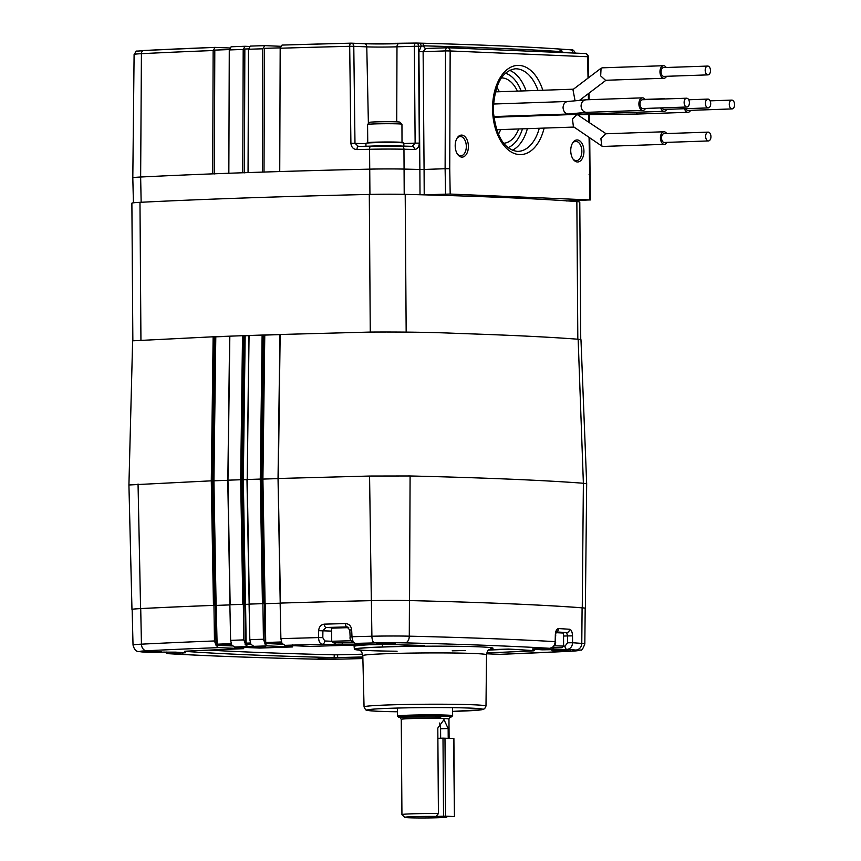 <?xml version="1.0" encoding="UTF-8"?>
<svg xmlns="http://www.w3.org/2000/svg" width="861" height="861" viewBox="0 0 861 861"><rect width="100%" height="100%" fill="white"/><g stroke="black" fill="none" stroke-linecap="round" stroke-linejoin="round"><path stroke-width="1.29" d="M580.971 339.708L578.151 339.234C548.651 336.995 508.668 335.069 458.181 333.444C433.772 332.324 404.681 331.862 370.897 332.055L280.159 334.488L278.297 478.49L369.573 476.047L410.094 475.972C485.4 477.801 543.173 480.223 583.381 483.247L586.675 483.796L580.971 339.708M132.153 609.631A36.41 1.335 -0.4 0 1 131.97 609.502A36.41 1.335 -0.4 0 1 140.58 608.576A642.414 23.538 179.6 0 1 213.453 605.38L211.279 480.793L213.141 336.791L132.626 340.816L128.924 484.98L212.043 480.793L214.217 605.38L215.336 605.423L213.162 480.836L212.043 480.793L213.915 336.791L215.799 336.823L213.926 480.825L216.111 605.412L215.336 605.423M131.97 609.502L128.924 484.98M230.145 604.766L227.971 480.18L230.145 604.766A642.414 23.538 179.6 0 1 242.834 604.314L240.66 479.728L242.522 335.715L229.833 336.167L227.971 480.18L241.403 479.728L243.577 604.314L244.739 604.347L242.565 479.76L241.403 479.728L243.265 335.715L245.17 335.747L243.308 479.76L245.482 604.347L244.739 604.347M249.378 604.088L247.204 479.502L249.378 604.088A642.414 23.538 179.6 0 1 262.433 603.647L260.259 479.06L262.121 335.058L249.066 335.489L247.204 479.502L260.991 479.06L263.165 603.647L264.359 603.69L262.185 479.103L260.991 479.06L262.853 335.058L264.779 335.09L262.906 479.103L265.08 603.69L264.359 603.69M585.189 608.479A36.41 1.335 -0.4 0 0 585.372 608.35A36.41 1.335 -0.4 0 0 582.262 607.823A642.414 23.538 179.6 0 0 409.556 600.58A36.41 1.335 -0.4 0 0 371.328 600.644A642.414 23.538 179.6 0 0 280.471 603.077L278.125 478.522L279.997 334.509A640.164 23.462 -0.4 0 0 262.401 335.047M278.846 478.598L262.185 479.103L264.047 335.09M280.708 334.585L264.779 335.09M247.85 479.609L242.565 479.76L244.427 335.758M247.204 479.502L248.926 335.521M249.712 335.596L245.17 335.747M229.629 336.188L227.842 480.201L229.704 336.199M228.671 480.277L213.162 480.836L215.024 336.823M230.533 336.274L215.799 336.823M243.265 335.715L242.522 335.715M213.915 336.791L213.141 336.791M262.853 335.058L262.121 335.058M279.911 334.498L278.038 478.501L280.471 603.077M280.137 603.206A639.658 23.441 179.6 0 0 265.08 603.69M249.83 639.691A641.617 23.516 -0.4 0 1 263.423 639.239L262.928 603.647A642.241 23.538 -0.4 0 0 249.087 604.11L249.83 639.691L250.917 644.297L253.855 646.342L265.457 646.88L247.817 646.546A635.009 23.269 179.6 0 0 234.644 647.02L231.727 645.018L230.619 640.358A641.617 23.516 -0.4 0 1 243.835 639.895L245.396 644.103L244.836 604.357L245.579 604.357A639.486 23.43 -0.4 0 1 247.903 604.271A639.486 23.43 -0.4 0 1 249.087 604.228A639.658 23.441 179.6 0 0 245.482 604.347M184.76 651.25L185.266 651.217A593.068 21.729 179.6 0 1 243.652 648.677L218.457 647.623A635.009 23.269 179.6 0 0 146.531 650.776A6.608 5.048 87.1 0 1 141.441 644.168L140.72 608.587A36.227 1.324 -0.4 0 0 132.153 609.502L133.024 645.061A35.602 1.302 -0.4 0 1 141.441 644.168A641.617 23.516 -0.4 0 1 214.464 640.961L216.003 645.201L215.433 605.423L216.208 605.423A639.486 23.43 -0.4 0 1 229.876 604.906A639.658 23.441 179.6 0 0 216.111 605.412M242.834 604.314L243.577 604.314L242.834 604.314M213.453 605.38L214.217 605.38L213.453 605.38M262.433 603.647L263.165 603.647L262.433 603.647M570.423 650.927L551.923 650.701L570.423 650.927M161.384 651.626L142.883 651.4L161.384 651.626M336.522 658.977L318.032 658.751L336.522 658.977M395.274 643.576L376.774 643.35L395.274 643.576M243.835 639.895L243.329 604.304A642.241 23.538 -0.4 0 0 229.876 604.777L230.619 640.358M214.464 640.961L213.958 605.369L215.433 605.423M244.836 604.357L243.329 604.304M263.423 639.239L265.005 643.425L264.456 603.701L262.928 603.647M351.654 629.822L349.792 630.026L346.972 626.937A638.539 23.398 179.6 0 0 326.018 627.486L322.907 630.736L322.81 637.646L324.737 640.971A3.304 2.648 92.4 0 1 322.111 644.254A635.009 23.269 179.6 0 0 284.926 645.341L281.988 643.339L280.89 638.679A641.617 23.516 -0.4 0 1 318.559 637.581L318.656 630.683C319.033 626.754 320.959 624.58 324.414 624.139A641.843 23.516 -0.4 0 1 345.476 623.59C349.039 623.827 351.094 625.904 351.654 629.822L351.998 636.709C352.321 640.681 353.527 642.898 355.604 643.382A3.304 2.648 92.4 0 1 355.442 643.382L355.442 643.382C351.32 641.843 349.555 639.68 350.136 636.914L351.998 636.709A641.617 23.516 -0.4 0 1 371.898 636.236L371.392 600.644A36.227 1.324 -0.4 0 1 409.438 600.58A642.241 23.538 -0.4 0 1 582.101 607.834A36.227 1.324 -0.4 0 1 585.189 608.35L584.823 643.92A35.602 1.302 -0.4 0 0 581.778 643.415L582.101 607.834M371.392 600.644A642.241 23.538 -0.4 0 0 280.137 603.098L280.89 638.679M264.456 603.701L265.177 603.69A639.486 23.43 -0.4 0 1 280.137 603.217M140.72 608.587A642.241 23.538 -0.4 0 1 213.958 605.369M555.689 631.888L556.572 631.576L555.334 634.751C555.625 630.855 556.723 628.799 558.617 628.573A641.843 23.516 -0.4 0 1 569.584 629.262C571.338 629.703 572.317 631.899 572.511 635.848L572.576 642.747C572.253 646.719 570.391 648.936 567.001 649.409A3.304 1.98 -92 0 1 564.999 646.137L567.614 642.801L567.56 635.892L566.646 632.587A3.304 2.96 -86.2 0 0 569.584 629.262M250.573 643.554A638.249 23.387 179.6 0 0 246.461 643.694L245.417 644.168L246.117 643.145A638.808 23.408 -0.4 0 1 248.581 643.059A638.808 23.408 -0.4 0 1 250.368 642.995M231.361 644.232A638.249 23.387 179.6 0 0 217.112 644.76L216.014 645.255L216.757 644.211A638.808 23.408 -0.4 0 1 231.157 643.673M146.531 650.776A28.994 1.065 179.6 0 0 142.151 651.917A635.009 23.269 179.6 0 0 150.933 652.563L163.515 652.121A3.304 1.98 88 0 0 163.612 652.121L150.933 652.563A3.304 1.98 88 0 0 151.03 652.563L151.03 652.563A3.304 1.98 88 0 0 151.116 652.552M163.515 652.121L175.719 652.143A607.5 22.257 179.6 0 0 185.276 652.767L168.326 653.66A635.009 23.269 179.6 0 0 312.877 659.085A28.994 1.065 179.6 0 0 343.324 659.042A6.608 2.669 88.7 0 0 343.421 659.042L362.33 658.579A3.304 2.648 -87.6 0 0 362.868 658.493M284.926 645.341L310.111 646.396A593.068 21.729 179.6 0 1 382.209 644.437L385.771 644.437A593.068 21.729 179.6 0 1 424.365 645.524L382.532 646.955A70.247 2.572 -0.4 0 0 354.377 649.226L354.119 646.471A70.484 2.583 -0.4 0 1 369.423 644.749M359.457 650.141A70.247 2.572 -0.4 0 1 354.377 649.226M486.82 652.907A593.068 21.729 179.6 0 0 533.755 650.83L534.272 650.701A593.068 21.729 179.6 0 0 508.55 649.054L489.048 649.721M499.854 654.328L486.616 653.8M184.749 651.346A593.068 21.729 179.6 0 0 334.133 657.589L337.684 657.578A593.068 21.729 179.6 0 0 362.836 656.954M218.457 647.623L216.003 645.201M247.817 646.546L245.137 644.491M234.644 647.02L259.796 648.075A593.068 21.729 179.6 0 1 292.557 646.945L267.416 645.89L264.757 643.877M243.652 648.677L243.9 646.428M292.557 646.945L292.826 644.695M409.438 600.58L409.287 636.171A35.602 1.302 -0.4 0 0 371.898 636.236A6.608 2.669 88.7 0 0 374.61 642.93A635.009 23.269 179.6 0 0 355.604 643.382L365.021 643.78L362.094 644.243A607.5 22.257 179.6 0 0 343.442 644.728L322.111 644.254C319.958 643.78 318.774 641.553 318.559 637.581L322.81 637.646M488.628 650.077A592.82 21.719 179.6 0 0 510.325 649.151M166.647 652.057A3.304 1.98 -92 0 0 168.326 653.66L167.906 653.66C205.628 655.867 253.887 657.675 312.672 659.095A6.608 4.273 91.4 0 1 312.468 659.085M549.835 648.29A3.304 1.98 -92 0 1 549.695 648.301A3.304 1.98 -92 0 1 549.609 648.301C552.934 647.838 554.785 645.61 555.173 641.649L555.334 634.751M208.879 650.12A592.82 21.719 179.6 0 0 334.272 654.823L337.566 654.823A592.82 21.719 179.6 0 0 362.599 654.188M245.363 644.146L250.992 644.426M264.951 643.479L282.763 644.276M265.177 603.69L265.715 642.478L282.268 643.716M347.338 626.948L346.972 626.937A3.304 1.474 -91.4 0 1 345.476 623.59M331.829 627.723L326.018 627.486A3.304 1.582 -91.5 0 1 324.414 624.139M331.646 631.102L318.656 630.683M572.511 635.848L563.546 636.031M556.443 631.78A3.304 2.906 -86.5 0 0 558.617 628.573M499.477 654.349A635.009 23.269 179.6 0 0 571.403 651.196A28.994 1.065 179.6 0 0 575.783 650.044A6.608 6.038 94.3 0 0 581.778 643.415A641.617 23.516 -0.4 0 0 572.576 642.747L567.614 642.801M555.754 634.858L555.173 641.649A641.617 23.516 -0.4 0 0 409.287 636.171A6.608 4.273 91.4 0 1 405.057 642.876A28.994 1.065 179.6 0 0 374.61 642.93M555.593 641.746C556.023 644.824 554.064 647.009 549.695 648.301L535.047 648.807A3.304 1.98 -92 0 1 534.961 648.807L549.609 648.301A635.009 23.269 179.6 0 0 405.057 642.876M400.139 717.482A26.443 0.969 -0.4 0 1 398.675 717.213L397.567 716.115A27.541 1.012 -0.4 0 1 397.545 716.083A27.541 1.012 -0.4 0 1 408.588 715.2A27.541 1.012 -0.4 0 1 437.42 714.899A27.541 1.012 -0.4 0 1 452.638 715.695A27.541 1.012 -0.4 0 1 452.617 715.739L451.519 716.847A26.443 0.969 -0.4 0 1 450.055 717.138M398.675 717.213A26.443 0.969 -0.4 0 1 409.255 716.33A26.443 0.969 -0.4 0 1 437.366 716.051A26.443 0.969 -0.4 0 1 451.519 716.847M404.724 817.369A21.095 0.775 -0.4 0 1 413.162 816.658A21.095 0.775 -0.4 0 1 436.043 816.443L446.375 816.874A21.095 0.775 -0.4 0 1 446.87 817.067A21.095 0.775 -0.4 0 1 438.432 817.724A21.095 0.775 -0.4 0 1 416.702 817.95A21.095 0.775 -0.4 0 1 404.724 817.369L401.947 814.635A23.85 0.872 -0.4 0 1 401.936 814.603A23.85 0.872 -0.4 0 1 411.493 813.839A23.85 0.872 -0.4 0 1 438.41 813.602L437.808 728.083L443.975 719.635L448.15 728.514L440.584 728.772A8.621 5.166 88 0 0 439.25 723.003M448.215 738.286L448.15 728.514M436.043 816.443L438.41 813.602M440.584 728.772L440.649 738.232M454.447 816.572L431.436 816.626L443.544 816.185L442.995 738.157L453.898 738.544L454.447 816.572L453.618 738.512M437.883 738.329L442.995 738.157M444.976 738.157L445.514 816.185L454.156 816.54M445.514 816.185L443.544 816.185M501.382 77.877A32.729 19.588 -92 0 1 501.866 77.888A32.729 19.588 -92 0 1 517.407 91.115M572.952 158.93A9.643 5.769 88 0 0 576.138 160.641A9.643 5.769 88 0 0 576.353 160.641A9.643 5.769 88 0 0 581.842 151.062A9.643 5.769 88 0 0 575.998 141.376A9.643 5.769 88 0 0 575.697 141.376A9.643 5.769 88 0 0 572.414 143.313M577.257 139.956A11.021 6.597 88 0 0 572.769 142.743A11.021 6.597 88 0 0 573.34 159.479A11.021 6.597 88 0 0 577.419 161.976A11.021 6.597 88 0 0 583.941 151.235A11.021 6.597 88 0 0 577.257 139.956M457.417 154.076A9.643 5.769 88 0 0 460.592 155.787A9.643 5.769 88 0 0 460.818 155.787A9.643 5.769 88 0 0 466.307 146.209A9.643 5.769 88 0 0 460.463 136.522A9.643 5.769 88 0 0 460.151 136.522A9.643 5.769 88 0 0 456.879 138.46M461.722 135.102A11.021 6.597 88 0 0 457.223 137.889A11.021 6.597 88 0 0 457.804 154.625A11.021 6.597 88 0 0 461.873 157.122A11.021 6.597 88 0 0 468.395 146.392A11.021 6.597 88 0 0 461.722 135.102M244.406 172.835L244.847 49.023A634.148 23.236 -0.4 0 1 247.484 48.926A634.148 23.236 -0.4 0 1 248.495 48.894M445.557 194.069L445.115 168.724L424.075 169.456L424.215 194.801L450.185 194.059L589.624 199.913L566.624 200.979M420.017 194.823L419.877 169.477A639.066 23.419 179.6 0 0 404.315 169.09A33.052 1.216 179.6 0 0 369.573 169.143A639.066 23.419 179.6 0 0 279.739 171.554A639.066 23.419 179.6 0 0 262.368 172.103A639.066 23.419 179.6 0 0 248.054 172.587A639.066 23.419 179.6 0 0 242.759 172.76A639.066 23.419 179.6 0 0 228.843 173.255A639.066 23.419 179.6 0 0 212.699 173.857A639.066 23.419 179.6 0 0 140.644 177.022A33.052 1.216 179.6 0 0 132.809 177.861L133.423 202.809M589.042 174.772L589.71 174.6L589.624 199.913L588.956 200.086M590.28 199.978L589.731 137.814M418.92 51.703L419.877 169.477L424.075 169.456L423.117 51.682L418.92 51.703L421.147 46.257A636.914 23.344 179.6 0 0 418.554 46.193L419.329 143.12C419.059 147.091 417.413 149.211 414.41 149.48A638.722 23.408 179.6 0 0 403.96 149.222L404.207 194.349M424.215 194.801L423.128 194.823M560.823 52.499A3.304 2.96 93.8 0 1 560.543 51.585A636.936 23.344 179.6 0 0 423.741 45.837A3.304 2.249 91.5 0 0 425.861 48.485L423.117 51.682L445.524 50.907L445.115 168.724L449.743 168.724L450.185 194.059M242.759 172.76L243.189 49.443L245.051 46.279L231.146 46.774L229.274 49.938L228.843 173.255M229.683 47.99L215.099 47.377L213.141 50.541A636.914 23.344 179.6 0 0 141.419 53.683A3.304 2.518 -92.9 0 1 143.776 50.498A3.304 2.518 -92.9 0 1 143.927 50.498A633.61 23.215 -0.4 0 1 214.916 47.387M141.15 202.26L140.644 177.022L141.419 53.683A30.899 1.13 179.6 0 0 134.101 54.458C137.997 49.26 132.443 52.069 143.776 50.498L215.099 47.377M248.485 49.26L250.347 46.096L264.757 45.622L262.799 48.786A636.914 23.344 179.6 0 0 248.485 49.26L248.054 172.587M212.699 173.857L213.141 50.541M280.18 48.227L282.053 45.073L351.051 43.158A3.304 1.442 88.6 0 0 349.695 46.311L353.785 46.322L354.98 143.249L358.37 146.435A3.304 1.399 88.6 0 0 358.316 146.424L358.316 146.424A3.304 1.399 88.6 0 0 356.992 149.577C353.354 149.33 351.331 147.22 350.901 143.238L349.695 46.311A636.914 23.344 179.6 0 0 280.18 48.227L279.739 171.554M262.368 172.103L262.799 48.786M249.496 46.462L245.148 46.279M280.578 46.29L264.757 45.622M562.082 52.177L560.543 51.585A3.304 2.96 93.8 0 0 557.853 48.905L559.338 49.012A3.304 2.96 93.9 0 1 562.082 52.177A636.914 23.344 179.6 0 1 572.845 52.952A3.304 3.024 -85.7 0 0 570.068 49.777C572.199 48.948 574.007 50.153 575.492 53.382M425.851 48.485L447.397 47.742A3.304 1.98 -92 0 1 447.483 47.742A3.304 2.648 -87.6 0 1 447.645 47.742A3.304 3.304 0 0 0 447.397 47.742A3.304 1.98 -92 0 0 445.524 50.907L450.152 50.96L449.743 168.724M423.741 45.837L421.147 46.257A3.304 2.239 91.5 0 0 419.006 43.115L421.621 43.19A3.304 2.249 91.5 0 1 423.741 45.837M350.901 143.238L365.936 143.701M403.841 143.529L415.131 143.141L412.204 146.338A3.304 2.185 91.5 0 1 412.311 146.338L412.311 146.338A3.304 2.185 91.5 0 1 414.41 149.48M412.344 146.338L401.904 146.079A3.304 2.131 91.4 0 1 403.96 149.222A32.707 1.195 179.6 0 0 369.573 149.276A638.722 23.408 179.6 0 0 356.992 149.577M416.132 43.061L398.944 43.653A3.304 1.98 88 0 0 398.858 43.653A3.304 1.98 88 0 0 396.986 46.806L418.554 46.193A3.304 2.217 91.5 0 0 416.423 43.05A3.304 2.217 91.5 0 0 416.315 43.05A3.304 1.98 88 0 0 416.218 43.05A3.304 1.98 88 0 0 414.356 46.214L415.131 143.141L419.329 143.12M416.53 43.061A633.61 23.215 -0.4 0 1 418.887 43.115A3.304 2.239 91.5 0 1 419.006 43.115L416.423 43.05A3.304 3.304 0 0 0 416.218 43.05L364.268 43.707A3.304 2.648 92.4 0 1 366.775 46.86L368.39 123.629M559.09 49.002A3.304 2.96 93.9 0 1 559.338 49.012L570.068 49.777M214.357 173.933L214.798 50.11A634.148 23.236 -0.4 0 1 229.295 49.572M264.015 172.178L264.445 48.356A634.148 23.236 -0.4 0 1 280.191 47.861M518.709 128.967A32.729 19.588 -92 0 1 503.631 143.27M496.743 87.122A32.729 19.588 -92 0 1 499.326 91.74M500.628 129.591A32.729 19.588 -92 0 1 498.368 134.37M353.505 642.866L333.282 642.812L352.784 642.414M333.282 642.812L331.722 641.262L351.288 640.756M350.126 642.823L337.899 642.887L350.126 642.554M402.012 142.765L401.947 124.232A17.188 0.635 179.6 0 0 401.936 124.21L399.827 122.133A15.1 0.549 179.6 0 0 388.935 121.702A15.1 0.549 179.6 0 0 372.286 122.036A15.1 0.549 179.6 0 0 369.66 122.348L367.582 124.447A17.188 0.635 179.6 0 0 367.572 124.468L367.755 143.001M401.936 124.21A17.188 0.635 179.6 0 0 389.538 123.715A17.188 0.635 179.6 0 0 370.574 124.092A17.188 0.635 179.6 0 0 367.582 124.447M552.59 647.375L562.072 647.72L550.663 648.182M554.258 645.772L564.999 646.137M551.309 648.01L558.229 647.741L552.31 647.547M213.399 336.78A640.164 23.462 -0.4 0 1 229.661 336.177M242.791 335.715A640.164 23.462 -0.4 0 1 245.88 335.607A640.164 23.462 -0.4 0 1 248.894 335.499M132.852 340.676L131.884 203.185A34.16 1.248 -0.4 0 1 139.977 202.324A640.164 23.462 -0.4 0 1 244.922 197.965A640.164 23.462 -0.4 0 1 369.304 194.435A34.16 1.248 -0.4 0 1 405.208 194.371A640.164 23.462 -0.4 0 1 576.859 201.582A34.16 1.248 -0.4 0 1 579.787 202.066L580.745 339.568M708.033 99.101A4.413 2.637 88 0 0 707.914 99.101A4.413 2.637 88 0 0 705.428 103.492A4.413 2.637 88 0 0 708.097 107.905A4.413 2.637 88 0 0 708.216 107.905A4.413 2.637 88 0 0 710.702 103.514A4.413 2.637 88 0 0 708.033 99.101M662.012 107.873A4.413 2.637 88 0 0 663.992 109.422A4.413 2.637 88 0 0 664.111 109.422A4.413 2.637 88 0 0 664.229 109.422M664.8 98.961A6.285 3.756 88 0 0 663.917 98.746A6.285 3.756 88 0 0 663.745 98.746A6.285 3.756 88 0 0 662.712 99.026M660.688 107.916A6.285 3.756 88 0 0 664.003 111.295A6.285 3.756 88 0 0 664.175 111.295A6.285 3.756 88 0 0 666.791 109.336M708.259 132.131A4.413 2.637 88 0 0 708.14 132.131A4.413 2.637 88 0 0 705.654 136.522A4.413 2.637 88 0 0 708.323 140.946A4.413 2.637 88 0 0 708.442 140.946A4.413 2.637 88 0 0 710.938 136.544A4.413 2.637 88 0 0 708.259 132.131M664.165 133.649A4.413 2.637 88 0 0 664.035 133.649A4.413 2.637 88 0 0 661.549 138.04A4.413 2.637 88 0 0 664.218 142.463A4.413 2.637 88 0 0 664.337 142.463A4.413 2.637 88 0 0 664.466 142.452M606.09 133.767L576.967 114.395L572.479 119.098L573.404 126.664L601.817 146.058L600.892 138.492L605.552 133.799M603.292 146.424L601.817 146.058M666.715 133.563A6.285 3.756 88 0 0 664.143 131.776A6.285 3.756 88 0 0 663.971 131.776A6.285 3.756 88 0 0 660.43 138.04A6.285 3.756 88 0 0 664.229 144.336A6.285 3.756 88 0 0 664.401 144.336A6.285 3.756 88 0 0 667.017 142.366M707.807 66.071A4.413 2.637 88 0 0 707.677 66.071A4.413 2.637 88 0 0 705.191 70.462A4.413 2.637 88 0 0 707.86 74.875A4.413 2.637 88 0 0 707.99 74.875A4.413 2.637 88 0 0 710.476 70.484A4.413 2.637 88 0 0 707.807 66.071M663.702 67.588A4.413 2.637 88 0 0 663.573 67.588A4.413 2.637 88 0 0 661.087 71.98A4.413 2.637 88 0 0 663.756 76.392A4.413 2.637 88 0 0 663.885 76.392A4.413 2.637 88 0 0 664.003 76.381M605.509 80.267L600.677 75.908L601.064 68.234L572.942 89.576L575.083 100.791M601.064 68.234L602.399 67.825M666.253 67.492A6.285 3.756 88 0 0 663.68 65.716A6.285 3.756 88 0 0 663.508 65.716A6.285 3.756 88 0 0 659.967 71.98A6.285 3.756 88 0 0 663.777 78.265A6.285 3.756 88 0 0 663.949 78.265A6.285 3.756 88 0 0 666.554 76.306M686.734 98.208A4.413 2.637 88 0 0 686.615 98.208A4.413 2.637 88 0 0 684.129 102.599A4.413 2.637 88 0 0 686.798 107.012A4.413 2.637 88 0 0 686.917 107.012A4.413 2.637 88 0 0 689.403 102.62A4.413 2.637 88 0 0 686.734 98.208M642.629 99.725A4.413 2.637 88 0 0 642.51 99.725A4.413 2.637 88 0 0 640.024 104.116A4.413 2.637 88 0 0 642.693 108.529A4.413 2.637 88 0 0 642.812 108.529A4.413 2.637 88 0 0 642.93 108.529M567.883 101.469L586.126 99.801C583.048 100.124 581.358 102.179 581.057 105.957C581.412 109.756 583.123 111.876 586.212 112.35L642.876 110.402A6.285 3.756 88 0 0 645.492 108.443M568.109 101.458C565.031 101.792 563.342 103.847 563.051 107.625C563.395 111.413 565.117 113.544 568.206 114.018L586.567 112.339M645.19 99.628A6.285 3.756 88 0 0 642.618 97.853A6.285 3.756 88 0 0 642.446 97.853A6.285 3.756 88 0 0 638.894 104.116A6.285 3.756 88 0 0 642.704 110.402A6.285 3.756 88 0 0 642.876 110.402M684.484 108.723A6.285 3.756 88 0 0 688.036 112.296L637.377 114.039L635.655 112.285M688.036 112.296A6.285 3.756 88 0 0 690.64 110.337M582.466 114.115L583.5 114.653L637.377 114.039M731.893 100.102A4.413 2.637 88 0 0 731.764 100.102A4.413 2.637 88 0 0 729.278 104.493A4.413 2.637 88 0 0 731.947 108.916A4.413 2.637 88 0 0 732.076 108.916A4.413 2.637 88 0 0 734.562 104.515A4.413 2.637 88 0 0 731.893 100.102M685.765 108.68A4.413 2.637 88 0 0 687.842 110.423A4.413 2.637 88 0 0 687.971 110.434A4.413 2.637 88 0 0 688.09 110.423M370.219 146.144A18.953 0.7 -0.4 0 1 402.367 146.09M365.957 146.241L365.936 143.313A18.953 0.7 -0.4 0 1 366.947 143.077A18.953 0.7 -0.4 0 1 387.977 142.474A18.953 0.7 -0.4 0 1 403.841 143.044L403.863 146.122M578.151 339.234L583.381 483.247L582.262 607.823M240.66 479.706L241.403 479.728M247.204 479.48L248.851 335.51M211.279 480.782L212.043 480.793M229.93 604.777L227.767 480.19M260.259 479.05L260.991 479.06M138.051 484.011L140.58 608.576M410.094 475.972L409.556 600.58M371.328 600.644L369.573 476.047M343.324 659.042A635.009 23.269 179.6 0 0 362.33 658.579L352.913 658.191L355.841 657.718A607.5 22.257 179.6 0 0 362.847 657.546L355.905 657.718A3.304 1.453 88.6 0 1 355.841 657.718M352.913 658.191A3.304 2.648 -87.6 0 0 354.119 657.782M485.991 706.052L484.635 708.743L481.805 709.755L452.606 711.39A57.665 2.109 179.6 0 0 471.215 708.14A57.665 2.109 179.6 0 0 390.496 708.269A57.665 2.109 179.6 0 0 378.883 711.315A57.665 2.109 179.6 0 0 397.513 711.778L378.722 711.315C360.199 710.174 368.217 709.97 365.462 709.582L364.052 706.903A60.97 2.239 -0.4 0 1 405.746 704.492A60.97 2.239 -0.4 0 1 473.83 704.804A60.97 2.239 -0.4 0 1 485.991 706.052L486.53 654.79A61.863 2.271 179.6 0 0 474.196 653.51A61.863 2.271 179.6 0 0 387.601 653.66A61.863 2.271 179.6 0 0 362.804 655.652C361.437 649.452 360.156 651.196 358.477 649.743M465.295 650.464A68.471 2.508 -0.4 0 1 452.186 650.83M397.093 651.217A68.471 2.508 -0.4 0 1 383.586 646.998A68.471 2.508 -0.4 0 1 463.648 646.396A68.471 2.508 -0.4 0 1 490.339 648.968M245.579 604.357L246.128 643.145L250.712 643.877M216.208 605.423L217.112 644.76M265.737 642.478A638.808 23.408 -0.4 0 1 281.418 641.983M575.783 650.044A635.009 23.269 179.6 0 0 567.001 649.409L542.215 649.818A607.5 22.257 179.6 0 0 532.658 649.205L534.961 648.807M142.151 651.917A6.608 6.038 94.3 0 1 141.602 651.906L150.46 652.552M312.877 659.085A6.608 4.273 91.4 0 1 312.672 659.095L343.421 659.042A6.608 2.669 88.7 0 0 343.528 659.031M267.416 645.89A635.009 23.269 179.6 0 0 253.855 646.342M571.403 651.196A6.608 5.048 87.1 0 0 571.682 651.185A6.608 5.048 87.1 0 0 571.984 651.164M382.381 644.437L382.532 646.955M337.566 654.823L337.684 657.578M334.272 654.823L334.133 657.589M216.724 644.211L231.996 645.395M281.622 642.543A638.249 23.387 179.6 0 0 266.06 643.038M232.492 645.954L216.014 645.255M246.128 643.145L246.461 643.694M324.737 640.971L331.722 641.273L331.625 628.164L348.737 627.626M563.395 632.695L566.646 632.587A638.539 23.398 179.6 0 0 556.357 631.931M175.719 652.143A3.304 2.97 93.9 0 1 175.472 652.143L163.612 652.121A3.304 1.98 88 0 0 163.698 652.121M185.276 652.767A3.304 2.917 93.5 0 1 185.05 652.756L175.472 652.143A3.304 2.97 93.9 0 1 175.278 652.121M185.384 652.767L185.05 652.756A3.304 2.917 93.5 0 1 184.824 652.735M182.973 653.155A3.304 1.98 -92 0 1 181.875 652.563M362.094 644.243A3.304 1.453 -91.4 0 1 361.276 643.63M335.349 643.016A3.304 2.648 92.4 0 1 333.078 644.717M343.442 644.728A3.304 1.561 -91.5 0 1 342.129 643.124M554.419 649.84A3.304 1.98 -92 0 1 552.708 648.161M542.215 649.818A3.304 2.97 -86.1 0 0 544.55 648.484M535.133 648.807A3.304 1.98 -92 0 1 535.047 648.807L532.55 648.936M401.936 814.603L401.269 719.365A23.85 0.872 -0.4 0 1 410.826 718.591A23.85 0.872 -0.4 0 1 435.784 718.343A23.85 0.872 -0.4 0 1 448.958 719.032L450.335 717.019M440.703 717.643A26.045 0.958 -0.4 0 1 404.24 717.708A26.045 0.958 -0.4 0 1 409.492 716.341A26.045 0.958 -0.4 0 1 439.81 716.104A26.045 0.958 -0.4 0 1 450.185 717.073M544.12 128.095A44.621 26.713 -92 0 1 519.613 154.593A44.621 26.713 -92 0 1 492.557 108.873A44.621 26.713 -92 0 1 518.989 65.404A44.621 26.713 -92 0 1 542.817 90.244M517.224 151.385A41.317 24.732 88 0 0 518.074 151.385A41.317 24.732 88 0 0 539.277 128.257M537.974 90.405A41.317 24.732 88 0 0 516.363 68.805A41.317 24.732 88 0 0 515.233 68.794C501.855 70.989 494.526 84.787 493.235 110.176C495.688 135.349 503.642 149.082 517.106 151.385L518.074 151.385M589.71 174.6L589.064 137.351M588.795 121.961L588.666 114.599M588.407 99.715L588.3 93.688M588.031 78.125L587.654 56.729L450.152 50.96A3.304 2.648 -87.6 0 0 447.645 47.742L585.146 53.522A3.304 2.648 -87.6 0 0 584.985 53.522L447.806 47.764M575.449 201.474L575.46 200.548M369.929 194.425L369.573 149.276A3.304 1.335 88.7 0 1 370.843 146.133L401.904 146.079A3.304 2.131 91.4 0 0 401.796 146.079A29.403 1.076 -0.4 0 0 370.897 146.133A3.304 1.335 88.7 0 0 370.843 146.133L358.165 146.424M402.001 146.09A635.418 23.279 -0.4 0 1 412.204 146.338M358.37 146.435A635.418 23.279 -0.4 0 1 370.79 146.133M231.232 46.774A633.61 23.215 -0.4 0 1 244.965 46.29M243.189 49.443A636.914 23.344 179.6 0 0 229.274 49.938M282.139 45.073A633.61 23.215 -0.4 0 1 350.997 43.168M351.439 43.179L364.106 43.707A3.304 2.648 92.4 0 1 364.268 43.707L351.277 43.158A3.304 2.648 92.4 0 1 353.785 46.322L366.775 46.86A21.59 0.786 -0.4 0 0 396.986 46.806L396.727 121.842M364.429 43.717A24.894 0.915 179.6 0 0 398.772 43.653M418.887 43.115L421.503 43.19A3.304 2.249 91.5 0 1 421.621 43.19C477.963 44.718 523.37 46.623 557.853 48.905A3.304 2.96 93.8 0 0 557.605 48.905A633.685 23.225 -0.4 0 0 421.729 43.19M250.443 46.096A633.61 23.215 -0.4 0 1 264.575 45.622M572.845 53.005L572.845 52.952A30.899 1.13 179.6 0 1 574.018 53.048M425.98 48.485L447.3 47.753M587.654 56.729L588.311 56.761A3.304 3.304 0 0 0 585.146 53.522A3.304 2.648 -87.6 0 1 587.654 56.729M509.54 70.301A41.317 24.732 -92 0 1 526.06 90.814M527.362 128.676A41.317 24.732 -92 0 1 512.295 150.277M507.947 147.651A38.013 22.752 88 0 0 522.466 128.838M521.163 90.986A38.013 22.752 88 0 0 505.385 73.217M333.498 627.798L347.887 627.088L334.014 627.368L331.625 628.164M402.076 142.506A17.188 0.635 179.6 0 0 389.968 141.99A17.188 0.635 179.6 0 0 370.704 142.366A17.188 0.635 179.6 0 0 367.701 142.754M556.066 632.684L563.524 633.05L557.691 632.178L560.64 632.781M140.935 339.955L139.977 202.324M577.817 339.212L576.859 201.582M406.166 332.002L405.208 194.371M370.262 332.066L369.304 194.435M585.372 608.35L586.675 483.796M249.152 604.11L246.978 479.512M280.212 603.098L278.038 478.512M352.149 657.879L355.905 657.718M499.671 654.349L571.682 651.185L580.68 650.033C581.595 650.873 582.972 648.839 584.823 643.92M364.052 706.903L362.804 655.652M486.53 654.79C487.81 648.57 489.113 650.303 490.77 648.817L490.759 648.817M133.024 645.061C135.575 653.897 138.869 650.625 141.602 651.906M164.354 652.1L167.917 653.66M349.792 630.026L350.136 636.914M365.785 643.824L355.442 643.382M452.638 715.695L452.574 707.677M401.269 719.365L399.859 717.374M449.098 738.329L448.958 719.032M397.545 716.083L397.491 708.065M578.248 201.711L578.258 200.452M134.101 54.458L132.809 177.861M589.462 122.413L589.322 114.588M589.064 99.693L588.956 93.192M588.676 77.63L588.311 56.761M563.611 646.148L563.524 633.05M562.072 647.72L563.6 646.17M707.914 99.101L688.714 99.758M663.745 98.746L645.018 99.392M664.175 111.295L493.751 117.161M708.216 107.905L664.111 109.422M708.14 132.131L664.035 133.649M576.967 114.395L493.762 117.257M605.38 133.789L663.971 131.776M603.12 146.435L664.401 144.336M573.996 127.062L496.571 129.731M708.442 140.946L664.337 142.463M707.677 66.071L663.573 67.588M573.458 89.189L495.269 91.879M602.226 67.825L663.508 65.716M605.348 80.288L663.949 78.265M579.475 100.382L605.993 80.256M707.99 74.875L663.885 76.392M686.615 98.208L642.51 99.725M567.765 101.469L493.353 104.03M585.889 99.801L642.446 97.853M568.432 114.018L493.687 116.579M686.917 107.012L642.812 108.529M583.489 114.653L578.355 114.836M731.764 100.102L710.11 100.845M732.076 108.916L687.971 110.434"/></g></svg>
